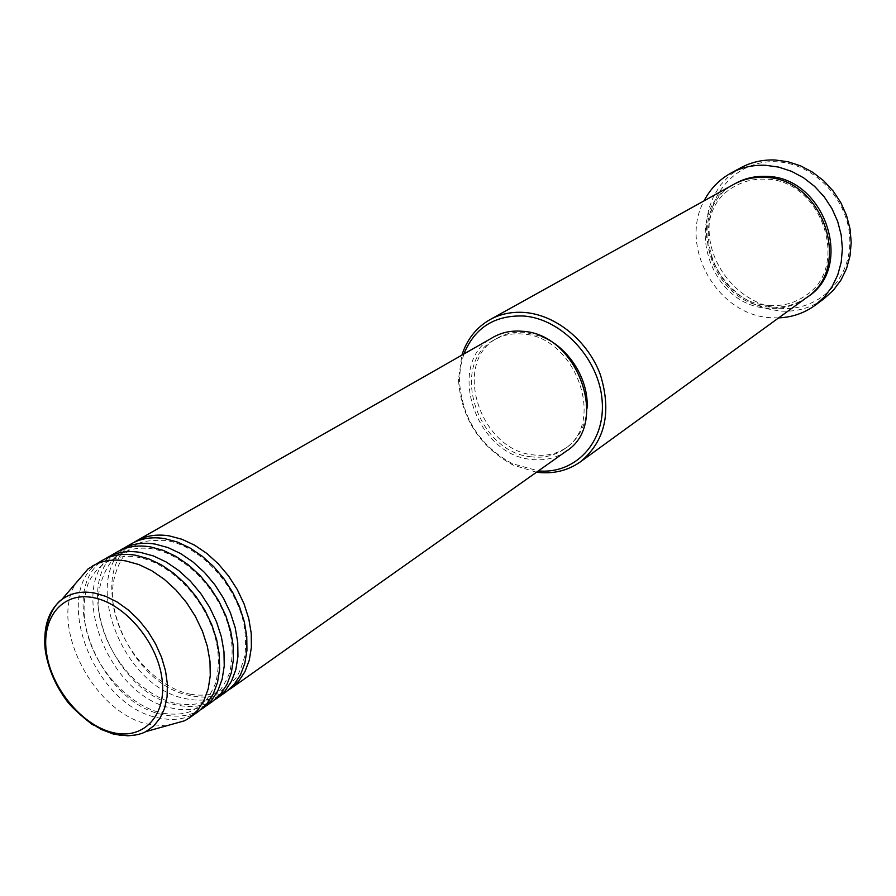 <?xml version="1.0" encoding="UTF-8"?>
<svg xmlns="http://www.w3.org/2000/svg" width="896" height="896" viewBox="0 0 896 896"><rect width="100%" height="100%" fill="white"/><g stroke="black" fill="none" stroke-linecap="round" stroke-linejoin="round"><path stroke-width="0.67" stroke-dasharray="4.48 3.36" d="M228.144 690.346C217.336 696.797 204.926 698.578 190.915 695.688C126.571 685.25 83.429 571.973 133.907 542.461M225.96 691.992C214.738 699.664 201.555 701.926 186.413 698.802C120.512 688.083 77.829 570.741 131.499 543.726M214.67 699.877C203.851 706.317 191.408 708.064 177.341 705.107C112.728 694.378 69.048 580.272 119.582 550.637M212.453 701.546C201.197 709.24 187.97 711.48 172.76 708.277C106.557 697.267 63.336 578.995 117.13 551.936M200.95 709.576C190.109 716.016 177.632 717.718 163.52 714.694C98.638 703.685 54.41 588.717 104.989 558.97M198.699 711.29C187.421 718.984 174.138 721.202 158.85 717.931C92.344 706.608 48.574 587.395 102.491 560.291M463.837 354.01L460.443 366.946L459.424 380.722C462 417.939 479.606 445.581 512.254 463.635L538.328 470.915M536.502 472.214L513.016 465.046C479.315 446.398 461.126 417.861 458.472 379.434L461.899 355.118M780.349 308.302C743.221 305.446 710.494 269.965 709.128 231.56C707.202 193.133 737.856 159.902 776.014 161.728C814.139 162.96 849.486 200.379 849.834 240.386C850.752 280.437 817.477 311.741 780.349 308.302M740.802 167.742L729.87 175.246L720.698 184.834L713.608 196.168L708.803 208.835L706.429 222.387L706.541 236.354L709.117 250.275L714.078 263.659L721.224 276.091L730.33 287.146L741.093 296.453L753.166 303.688L766.136 308.605L779.576 311.013C796.118 312.222 810.981 308.078 824.163 298.581M806.198 297.886C794.965 305.816 782.32 309.277 768.275 308.246C707.627 306.253 680.31 211.042 733.846 184.33M566.003 451.338C555.901 458.282 544.387 460.981 531.462 459.424C474.813 455 444.931 361.805 493.282 337.21M531.272 456.814C477.008 452.614 448.325 363.339 494.57 339.73C502.88 335.026 512.142 333.11 522.379 334.006C575.557 336.09 606.749 423.338 564.256 449.109C554.613 455.717 543.614 458.282 531.272 456.814M587.026 408.318C585.738 425.376 579.029 438.357 566.899 447.25C557.256 453.846 546.28 456.422 533.96 454.955C479.774 450.789 451.181 361.704 497.37 338.117C505.669 333.424 514.931 331.509 525.146 332.394L541.15 336.325M778.658 317.878L770.314 317.677C717.461 315.078 678.608 246.758 704.088 200.838M166.432 725.85L149.442 724.461C94.987 714.482 48.877 626.931 75.656 583.386M145.925 731.584C137.043 736.198 126.941 737.24 115.618 734.698L114.016 734.306M100.632 729.21C70.538 714.605 45.338 675.058 44.811 641.614M807.016 297.27C795.973 304.786 783.63 308.034 769.978 307.037C709.934 305.077 682.282 211.254 734.742 183.848M190.355 694.221C212.845 697.939 222.578 689.573 225.982 687.49C228.054 686.314 231.19 683.323 235.413 678.507C238.291 675.382 241.494 667.632 245.011 655.267C246.154 643.149 245.56 631.781 243.208 621.13C233.822 581.728 198.016 544.947 165.346 540.389C148.747 540.03 138.824 541.778 135.587 545.619C128.419 545.104 103.533 576.901 115.707 615.742C125.429 653.173 158.256 687.893 190.355 694.221M176.792 703.662C201.354 707.302 208.813 698.824 212.486 696.987C218.378 693.818 224.011 685.989 229.398 673.512C234.17 653.912 232.624 634.502 224.75 615.283C211.142 581.134 179.536 552.81 151.088 548.621C133.403 546.594 124.992 551.734 121.274 553.829C114.285 553.101 89.152 585.099 101.528 624.299C111.406 662.066 144.491 697.178 176.792 703.662M162.982 713.283C189.392 716.923 195.35 707.986 198.755 706.675C204.299 703.976 209.922 696.158 215.645 683.2C220.416 663.242 218.803 643.653 210.806 624.422C197.019 589.96 165.166 561.31 136.55 557.01C126.426 555.206 116.469 556.931 106.702 562.184C99.512 566.462 93.8 572.578 89.578 580.518C84.056 590.856 81.514 614.32 87.606 634.838C98.168 672.291 131.04 706.731 162.982 713.283M512.254 463.635L513.016 465.046M459.424 380.722L458.472 379.434M769.418 305.446C782.846 306.387 794.898 303.083 805.571 295.557C851.39 266.986 821.464 178.707 764.803 179.178C754.242 178.763 744.531 180.992 735.694 185.875C684.32 211.254 710.741 303.755 769.418 305.446M494.57 339.73L497.37 338.117M564.256 449.109L566.899 447.25"/><path stroke-width="1.34" d="M133.907 542.461L136.237 541.027C145.813 535.64 156.834 533.915 169.288 535.886L181.933 539.258L194.6 545.182L206.864 553.459L218.31 563.842L228.547 575.982L237.227 589.467L244.037 603.826L248.752 618.587L251.227 633.226L251.395 647.27L249.267 660.24L244.933 671.709L238.571 681.341L228.144 690.346M119.582 550.637L131.499 543.726C141.086 538.328 152.118 536.626 164.606 538.608L177.262 542.002L189.952 547.949L202.25 556.259L213.73 566.675L223.989 578.861L232.691 592.379L239.523 606.794L244.261 621.589L246.758 636.272L246.938 650.339L244.821 663.342L240.498 674.834L234.136 684.488L225.96 691.992L214.67 699.877M121.946 549.181C131.555 543.782 142.61 542.08 155.131 544.096L167.832 547.534L180.578 553.526L192.92 561.915L204.456 572.398L214.782 584.662L223.53 598.27L230.418 612.763L235.2 627.648L237.731 642.398L237.944 656.544L235.838 669.592L231.526 681.139L225.165 690.816L216.989 698.342M104.989 558.97L117.13 551.936C126.739 546.526 137.816 544.835 150.349 546.862L163.083 550.323L175.84 556.349L188.216 564.76L199.786 575.288L210.134 587.597L218.915 601.238L225.826 615.776L230.63 630.694L233.173 645.501L233.397 659.669L231.314 672.75L227.002 684.32L220.64 694.019L212.453 701.546L200.95 709.576M107.397 557.491C117.029 552.07 128.128 550.39 140.706 552.462L153.474 555.957L166.298 562.038L178.73 570.517L190.344 581.123L200.749 593.51L209.586 607.242L216.541 621.869L221.39 636.866L223.978 651.75L224.235 665.986L222.163 679.134L217.862 690.749L211.501 700.47L203.314 708.019M75.656 583.386L88.032 568.949L102.491 560.291C112.123 554.87 123.245 553.202 135.845 555.285L148.635 558.802L161.47 564.906L173.936 573.418L185.584 584.069L196.011 596.49L204.882 610.266L211.859 624.938L216.731 639.979L219.341 654.898L219.61 669.178L217.549 682.349L213.259 693.986L206.898 703.73L198.699 711.29L189.392 717.875L184.744 720.731L166.432 725.85M538.328 470.915C575.277 474.376 605.707 442.243 602.134 400.512C599.099 358.848 561.971 318.987 523.97 316.03C494.838 314.922 474.79 327.589 463.837 354.01M461.899 355.118C467.006 339.282 476.37 327.454 490 319.626C500.539 313.835 512.254 311.472 525.157 312.514C556.338 315.157 588.168 341.309 600.443 374.931C611.766 412.205 605.136 441.134 580.552 461.742C567.728 470.77 553.078 474.264 536.603 472.226L536.502 472.214M815.226 305.222L824.163 298.581L833.414 290.214L840.963 280.09L846.574 268.509L850.024 255.853L851.2 242.502L850.035 228.894L846.552 215.488L840.862 202.72L833.146 191.016L823.67 180.768L812.739 172.301L800.733 165.906L788.043 161.762L775.085 159.992C762.72 159.544 751.285 162.12 740.802 167.742L731.013 173.051C741.563 167.395 753.077 164.797 765.542 165.278L778.602 167.082L791.403 171.282L803.51 177.755L814.542 186.312L824.107 196.672L831.902 208.499L837.659 221.39L841.187 234.931L842.386 248.662L841.221 262.136L837.76 274.915L832.126 286.586L824.533 296.789L815.226 305.222C804.395 313.107 792.21 317.318 778.658 317.878M490 319.626L733.846 184.33C743.086 179.267 753.178 176.96 764.142 177.408C822.696 177.106 853.698 267.725 806.198 297.886L580.552 461.742M136.237 541.027L493.282 337.21C501.917 332.338 511.549 330.366 522.178 331.274C577.651 333.402 610.243 424.402 566.003 451.338L230.418 688.845M704.088 200.838C710.315 188.798 719.298 179.536 731.013 173.051M92.579 565.947C102.234 560.515 113.378 558.858 126.011 560.974L138.846 564.547L151.738 570.707L164.259 579.286L175.963 590.016L186.458 602.515L195.373 616.381L202.406 631.142L207.323 646.274L209.978 661.27L210.269 675.618L208.23 688.845L203.952 700.526L197.59 710.304L189.392 717.875M541.15 336.325C568.31 346.64 589.154 379.355 587.026 408.318M93.038 597.587C61.846 591.539 40.746 618.554 46.682 654.069C52.181 689.494 82.813 725.827 113.288 732.693C143.83 740.074 167.261 715.12 161.941 678.238C157.091 641.458 124.13 603.075 93.038 597.587M114.016 734.306L100.632 729.21M44.811 641.614C44.509 622.821 50.165 608.798 61.802 599.547C70.773 592.962 81.648 590.789 94.427 593.029L105.862 596.378L117.331 602.123L128.442 610.075L138.779 619.954L147.963 631.411L155.658 644.045L161.594 657.373L165.547 670.936L167.395 684.23L167.082 696.774L164.64 708.131L160.171 717.931L153.854 725.827L145.925 731.584L184.744 720.731M734.742 183.848C744.184 178.438 754.566 175.963 765.89 176.411C824.902 176.098 855.456 267.803 807.016 297.27M88.032 568.949L61.802 599.547C53.054 604.744 40.298 629.317 46.323 656.051C49.605 671.664 56.246 686.336 66.248 700.056C69.664 705.264 78.288 713.395 92.131 724.438L113.77 734.003C131.566 737.778 141.96 733.746 145.925 731.584"/></g></svg>
